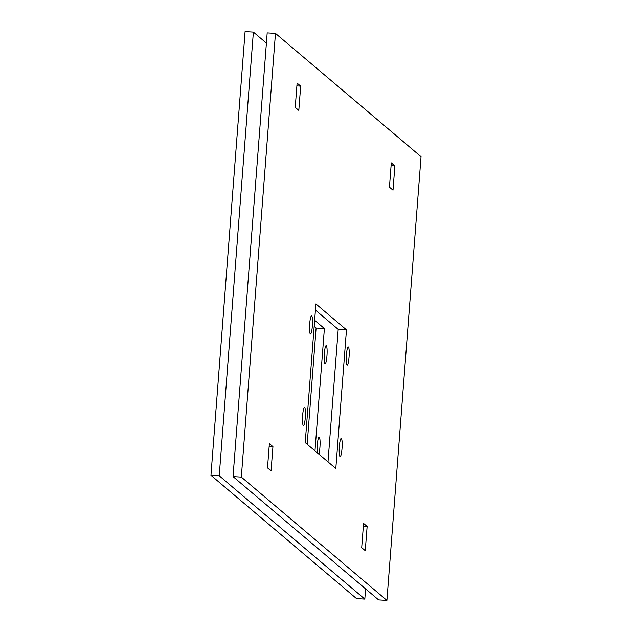 <?xml version="1.0" encoding="UTF-8"?>
<svg xmlns="http://www.w3.org/2000/svg" width="632" height="632" viewBox="0 0 632 632"><rect width="100%" height="100%" fill="white"/><g stroke="black" fill="none" stroke-linecap="round" stroke-linejoin="round"><path stroke-width="0.95" d="M386.91 600.4L241.329 477.097L275.465 33.393L421.046 156.697L386.91 600.4L378.623 599.91L233.042 476.607L267.186 32.904L275.465 33.393M302.657 415.319A9.101 1.398 93.4 0 0 303.447 425.526A9.101 1.398 93.4 0 0 305.303 417.562A9.101 1.398 93.4 0 0 304.521 407.356A9.101 1.398 93.4 0 0 302.657 415.319M309.696 323.805A9.101 1.398 93.4 0 0 310.486 334.012A9.101 1.398 93.4 0 0 312.35 326.049A9.101 1.398 93.4 0 0 311.56 315.842A9.101 1.398 93.4 0 0 309.696 323.805M346.399 354.892A9.101 1.398 93.4 0 0 347.189 365.091A9.101 1.398 93.4 0 0 349.046 357.135A9.101 1.398 93.4 0 0 348.264 346.928A9.101 1.398 93.4 0 0 346.399 354.892M339.36 446.405A9.101 1.398 93.4 0 0 340.142 456.604A9.101 1.398 93.4 0 0 342.007 448.649A9.101 1.398 93.4 0 0 341.217 438.442A9.101 1.398 93.4 0 0 339.36 446.405M269.366 443.617L267.502 467.885L271.065 470.903L272.937 446.642L269.366 443.617M297.103 83.108L295.239 107.377L298.81 110.395L300.674 86.134L297.103 83.108M361.702 547.668L365.264 550.685L367.137 526.424L363.566 523.399L361.702 547.668M389.438 187.159L393.009 190.177L394.874 165.916L391.303 162.89L389.438 187.159M315.897 303.945L305.224 442.605L335.813 468.51L346.478 329.849L315.897 303.945M328 461.889L338.199 329.359L315.423 310.075M241.329 477.097L233.042 476.607M272.937 446.642L269.153 446.413M300.674 86.134L296.89 85.905M367.137 526.424L363.353 526.195M394.874 165.916L391.09 165.687M346.478 329.849L338.199 329.359M365.604 588.882L364.814 599.096L219.233 475.793L253.377 32.09L266.396 43.118M324.311 353.58A9.101 1.398 93.4 0 0 325.093 363.787A9.101 1.398 93.4 0 0 326.957 355.832A9.101 1.398 93.4 0 0 326.167 345.625A9.101 1.398 93.4 0 0 324.311 353.58M318.828 454.124A9.101 1.398 93.4 0 0 319.918 447.345A9.101 1.398 93.4 0 0 319.128 437.139A9.101 1.398 93.4 0 0 317.264 445.094A9.101 1.398 93.4 0 0 317.248 452.781M314.981 450.861L324.39 328.545L314.641 320.282M364.814 599.096L356.535 598.607L210.954 475.303L245.09 31.6L253.377 32.09M307.168 444.249L316.103 328.055L314.167 326.412M219.233 475.793L210.954 475.303M324.39 328.545L316.103 328.055"/></g></svg>
